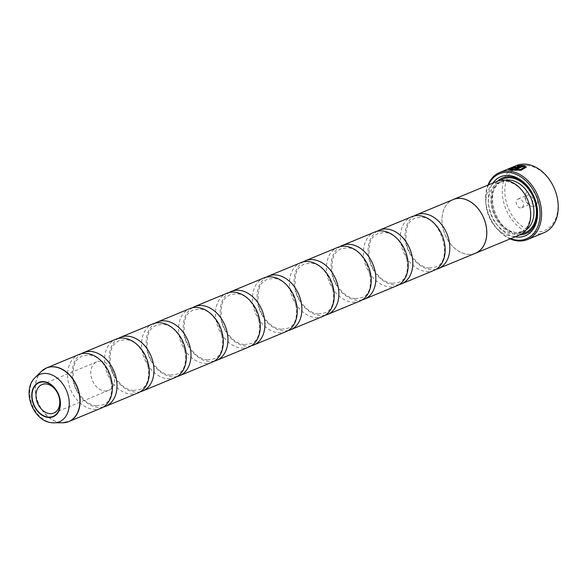 <?xml version="1.0" encoding="UTF-8"?>
<svg xmlns="http://www.w3.org/2000/svg" width="587" height="587" viewBox="0 0 587 587"><rect width="100%" height="100%" fill="white"/><g stroke="black" fill="none" stroke-linecap="round" stroke-linejoin="round"><path stroke-width="0.44" stroke-dasharray="2.94 2.2" d="M436.126 269.279A29.042 21.051 67.5 0 1 431.041 269.638A29.042 21.051 67.5 0 1 406.784 246.503A29.042 21.051 67.5 0 1 414.062 215.994M399.153 284.592A29.042 21.051 67.5 0 1 394.06 284.944A29.042 21.051 67.5 0 1 369.803 261.809A29.042 21.051 67.5 0 1 377.089 231.3M362.172 299.898A29.042 21.051 67.5 0 1 357.087 300.25A29.042 21.051 67.5 0 1 332.829 277.115A29.042 21.051 67.5 0 1 340.115 246.606M325.198 315.204A29.042 21.051 67.5 0 1 320.106 315.564A29.042 21.051 67.5 0 1 295.855 292.429A29.042 21.051 67.5 0 1 303.134 261.919M288.224 330.51A29.042 21.051 67.5 0 1 283.132 330.87A29.042 21.051 67.5 0 1 258.874 307.735A29.042 21.051 67.5 0 1 266.16 277.225M214.27 361.13A29.042 21.051 67.5 0 1 209.177 361.489A29.042 21.051 67.5 0 1 184.92 338.354A29.042 21.051 67.5 0 1 192.206 307.845M177.289 376.436A29.042 21.051 67.5 0 1 172.204 376.795A29.042 21.051 67.5 0 1 147.946 353.66A29.042 21.051 67.5 0 1 155.232 323.151M140.315 391.749A29.042 21.051 67.5 0 1 135.223 392.101A29.042 21.051 67.5 0 1 110.972 368.966A29.042 21.051 67.5 0 1 118.251 338.457M103.341 407.055A29.042 21.051 67.5 0 1 98.249 407.415A29.042 21.051 67.5 0 1 73.991 384.28A29.042 21.051 67.5 0 1 81.277 353.77M251.243 345.824A29.042 21.051 67.5 0 1 246.158 346.176A29.042 21.051 67.5 0 1 221.901 323.041A29.042 21.051 67.5 0 1 229.187 292.531M475.492 253.202A29.042 21.051 67.5 0 1 468.015 254.332A29.042 21.051 67.5 0 1 443.273 229.539A29.042 21.051 67.5 0 1 453.274 199.536M474.523 253.606A29.079 21.073 67.5 0 1 468.022 254.362A29.079 21.073 67.5 0 1 443.442 230.243A29.079 21.073 67.5 0 1 452.306 199.94M519.414 235.057A29.079 21.073 67.5 0 1 511.93 236.187A29.079 21.073 67.5 0 1 487.159 211.371A29.079 21.073 67.5 0 1 497.174 181.324M506.038 181.471A27.266 19.76 67.5 0 1 529.269 204.738A27.266 19.76 67.5 0 1 519.877 232.907A27.266 19.76 67.5 0 1 512.855 233.956A27.266 19.76 67.5 0 1 489.631 210.689A27.266 19.76 67.5 0 1 499.023 182.52A27.266 19.76 67.5 0 1 506.038 181.471M515.122 236.84A31.984 23.179 67.5 0 1 491.495 215.143A31.984 23.179 67.5 0 1 492.875 183.1M519.803 234.895A30.172 21.866 67.5 0 1 517.844 234.844A30.172 21.866 67.5 0 1 493.396 212.956A30.172 21.866 67.5 0 1 497.556 181.17M516.362 165.563A36.306 26.312 -112.5 0 0 503.866 203.065A36.306 26.312 -112.5 0 0 534.786 234.052A36.306 26.312 -112.5 0 0 544.134 232.643M526.319 167.126L521.351 170.443L511.504 170.406L508.489 169.599M510.433 168.601L515.782 166.576M515.826 166.921L510.162 169.342M521.417 165.615L522.349 165.6L516.032 168.212L512.253 168.924L511.321 168.807L511.959 168.396M513.082 168.264A36.306 26.312 67.5 0 1 513.309 168.249L513.265 167.897M527.089 165.424A34.486 24.999 67.5 0 1 557.65 200.776A34.486 24.999 67.5 0 1 535.718 231.821A34.486 24.999 67.5 0 1 505.158 196.476A34.486 24.999 67.5 0 1 527.089 165.424M532.424 206.485A8.167 5.921 67.5 0 1 525.189 198.113A8.167 5.921 67.5 0 1 530.384 190.76A8.167 5.921 67.5 0 1 537.619 199.132A8.167 5.921 67.5 0 1 532.424 206.485M529.797 204.078A4.718 3.419 67.5 0 1 525.776 200.05A4.718 3.419 67.5 0 1 527.405 195.17A4.718 3.419 67.5 0 1 528.616 194.994A4.718 3.419 67.5 0 1 532.636 199.015A4.718 3.419 67.5 0 1 531.015 203.894A4.718 3.419 67.5 0 1 529.797 204.078M520.442 207.952A4.718 3.419 67.5 0 1 516.421 203.924A4.718 3.419 67.5 0 1 518.042 199.052A4.718 3.419 67.5 0 1 519.26 198.868A4.718 3.419 67.5 0 1 523.281 202.897A4.718 3.419 67.5 0 1 521.652 207.769A4.718 3.419 67.5 0 1 520.442 207.952M433.896 270.431A29.042 21.051 67.5 0 1 426.419 271.554A29.042 21.051 67.5 0 1 401.677 246.767A29.042 21.051 67.5 0 1 411.678 216.757M396.922 285.737A29.042 21.051 67.5 0 1 389.438 286.86A29.042 21.051 67.5 0 1 364.703 262.073A29.042 21.051 67.5 0 1 374.697 232.07M359.941 301.043A29.042 21.051 67.5 0 1 352.464 302.166A29.042 21.051 67.5 0 1 327.722 277.38A29.042 21.051 67.5 0 1 337.723 247.376M322.967 316.349A29.042 21.051 67.5 0 1 315.49 317.479A29.042 21.051 67.5 0 1 290.748 292.693A29.042 21.051 67.5 0 1 300.749 262.683M285.986 331.662A29.042 21.051 67.5 0 1 278.509 332.785A29.042 21.051 67.5 0 1 253.767 307.999A29.042 21.051 67.5 0 1 263.768 277.996M249.013 346.968A29.042 21.051 67.5 0 1 241.536 348.091A29.042 21.051 67.5 0 1 216.794 323.305A29.042 21.051 67.5 0 1 226.795 293.302M212.039 362.274A29.042 21.051 67.5 0 1 204.555 363.404A29.042 21.051 67.5 0 1 179.82 338.611A29.042 21.051 67.5 0 1 189.814 308.608M175.058 377.588A29.042 21.051 67.5 0 1 167.581 378.71A29.042 21.051 67.5 0 1 142.839 353.924A29.042 21.051 67.5 0 1 152.84 323.914M138.084 392.894A29.042 21.051 67.5 0 1 130.608 394.016A29.042 21.051 67.5 0 1 105.865 369.23A29.042 21.051 67.5 0 1 115.866 339.227M101.103 408.2A29.042 21.051 67.5 0 1 93.626 409.322A29.042 21.051 67.5 0 1 68.884 384.536A29.042 21.051 67.5 0 1 78.885 354.533M100.781 361.254A15.431 11.182 -112.5 0 0 96.804 361.849A15.431 11.182 -112.5 0 0 91.491 377.793A15.431 11.182 -112.5 0 0 104.633 390.957A15.431 11.182 -112.5 0 0 108.61 390.362A15.431 11.182 -112.5 0 0 113.922 374.418A15.431 11.182 -112.5 0 0 100.781 361.254M519.524 166.172L517.455 166.246L519.48 165.835M524.499 167.31L523.663 166.517L517.074 169.247A36.306 26.312 -112.5 0 0 515.679 169.041L516.318 168.785M510.176 238.887A36.306 26.312 67.5 0 1 487.929 185.147M488.494 184.92A35.213 25.52 -112.5 0 0 510.741 238.652M525.886 230.104A27.266 19.76 67.5 0 1 523.347 231.469A27.266 19.76 67.5 0 1 516.325 232.525A27.266 19.76 67.5 0 1 493.102 209.258A27.266 19.76 67.5 0 1 502.487 181.09A27.266 19.76 67.5 0 1 505.246 180.26M522.181 233.567A29.079 21.073 67.5 0 1 517.705 233.795A29.079 21.073 67.5 0 1 493.55 211.041A29.079 21.073 67.5 0 1 500.183 180.429M65.949 422.435A29.042 21.051 67.5 0 1 61.364 422.684A29.042 21.051 67.5 0 1 37.216 399.886A29.042 21.051 67.5 0 1 43.959 369.318M41.435 371.351A29.005 21.022 -112.5 0 0 37.751 401.89A29.005 21.022 -112.5 0 0 61.18 422.721A29.005 21.022 -112.5 0 0 62.721 422.779M52.713 422.794A25.623 18.571 67.5 0 1 32.021 404.392A25.623 18.571 67.5 0 1 35.271 377.419M429.207 268.017L435.231 267.122C453.692 262.484 441.886 216.816 420.982 217.256L414.958 218.151C407.121 222.913 408.236 224.946 406.343 229.319L405.933 241.015C406.894 247.032 409.161 252.498 412.742 257.414L417.372 262.477C421.319 265.852 425.267 267.694 429.207 268.017M392.233 283.323L398.257 282.428C416.711 277.798 404.913 232.129 384.008 232.562L377.984 233.457C370.148 238.219 371.255 240.252 369.37 244.632L368.952 256.328C369.913 262.338 372.187 267.804 375.768 272.72L380.391 277.783C384.346 281.158 388.293 283.007 392.233 283.323M355.252 298.636L361.284 297.741C379.738 293.104 367.939 247.435 347.034 247.875L341.003 248.771C333.174 253.533 334.282 255.565 332.389 259.938L331.978 271.634C332.939 277.644 335.206 283.11 338.794 288.034L343.417 293.089C347.365 296.464 351.312 298.313 355.252 298.636M318.279 313.942L324.303 313.047C342.764 308.41 330.958 262.741 310.053 263.181L304.029 264.077C296.193 268.839 297.301 270.871 295.415 275.244L294.997 286.94C295.958 292.957 298.233 298.423 301.813 303.34L306.436 308.402C310.391 311.778 314.339 313.619 318.279 313.942M281.305 329.248L287.329 328.353C305.783 323.723 293.984 278.055 273.08 278.487L267.056 279.383C259.219 284.145 260.327 286.177 258.434 290.55L258.023 302.246C258.984 308.263 261.259 313.729 264.84 318.646L269.462 323.708C273.417 327.084 277.365 328.933 281.305 329.248M207.35 359.868L213.375 358.973C231.828 354.335 220.03 308.667 199.125 309.107L193.101 310.002C185.265 314.764 186.373 316.797 184.487 321.17L184.069 332.866C185.03 338.882 187.304 344.349 190.885 349.265L195.508 354.328C199.463 357.703 203.41 359.545 207.35 359.868M170.369 375.174L176.401 374.279C194.855 369.649 183.056 323.98 162.151 324.413L156.12 325.308C148.291 330.07 149.399 332.103 147.506 336.476L147.095 348.172C148.056 354.188 150.323 359.655 153.911 364.571L158.534 369.634C162.489 373.009 166.429 374.858 170.369 375.174M133.396 390.48L139.42 389.592C157.881 384.955 146.075 339.286 125.17 339.726L119.146 340.614C111.31 345.376 112.418 347.416 110.532 351.789L110.114 363.485C111.075 369.494 113.35 374.961 116.93 379.884L121.553 384.94C125.508 388.315 129.456 390.164 133.396 390.48M96.422 405.793L102.446 404.898C120.9 400.261 109.101 354.592 88.197 355.032L82.173 355.927C74.336 360.689 75.444 362.722 73.551 367.095L73.14 378.791C74.101 384.808 76.376 390.267 79.957 395.19L84.579 400.253C88.534 403.629 92.482 405.47 96.422 405.793M244.324 344.554L250.348 343.666C268.809 339.029 257.003 293.361 236.099 293.801L230.075 294.689C222.238 299.451 223.353 301.491 221.46 305.864L221.05 317.56C222.011 323.569 224.278 329.036 227.859 333.959L232.489 339.015C236.436 342.39 240.384 344.239 244.324 344.554M519.877 232.907L523.347 231.469L516.699 232.459C494.863 232.569 482.8 186.813 502.487 181.09L499.023 182.52M518.042 199.052L527.405 195.17M96.804 361.849L41.978 384.551M108.61 390.362L53.777 413.065M521.652 207.769L531.015 203.894"/><path stroke-width="0.88" d="M414.062 215.994A29.042 21.051 67.5 0 1 416.3 214.849A29.042 21.051 67.5 0 1 423.777 213.719A29.042 21.051 67.5 0 1 448.519 238.505A29.042 21.051 67.5 0 1 438.518 268.516A29.042 21.051 67.5 0 1 436.126 269.279M377.089 231.3A29.042 21.051 67.5 0 1 379.319 230.155A29.042 21.051 67.5 0 1 386.804 229.033A29.042 21.051 67.5 0 1 411.538 253.819A29.042 21.051 67.5 0 1 401.537 283.822A29.042 21.051 67.5 0 1 399.153 284.592M340.115 246.606A29.042 21.051 67.5 0 1 342.346 245.461A29.042 21.051 67.5 0 1 349.823 244.339A29.042 21.051 67.5 0 1 374.565 269.125A29.042 21.051 67.5 0 1 364.564 299.128A29.042 21.051 67.5 0 1 362.172 299.898M303.134 261.919A29.042 21.051 67.5 0 1 305.372 260.767A29.042 21.051 67.5 0 1 312.849 259.645A29.042 21.051 67.5 0 1 337.584 284.431A29.042 21.051 67.5 0 1 327.59 314.441A29.042 21.051 67.5 0 1 325.198 315.204M266.16 277.225A29.042 21.051 67.5 0 1 268.391 276.081A29.042 21.051 67.5 0 1 275.868 274.958A29.042 21.051 67.5 0 1 300.61 299.744A29.042 21.051 67.5 0 1 290.609 329.747A29.042 21.051 67.5 0 1 288.224 330.51M192.206 307.845A29.042 21.051 67.5 0 1 194.436 306.693A29.042 21.051 67.5 0 1 201.921 305.57A29.042 21.051 67.5 0 1 226.655 330.356A29.042 21.051 67.5 0 1 216.654 360.367A29.042 21.051 67.5 0 1 214.27 361.13M155.232 323.151A29.042 21.051 67.5 0 1 157.463 322.006A29.042 21.051 67.5 0 1 164.94 320.884A29.042 21.051 67.5 0 1 189.682 345.67A29.042 21.051 67.5 0 1 179.681 375.673A29.042 21.051 67.5 0 1 177.289 376.436M118.251 338.457A29.042 21.051 67.5 0 1 120.489 337.312A29.042 21.051 67.5 0 1 127.966 336.19A29.042 21.051 67.5 0 1 152.701 360.976A29.042 21.051 67.5 0 1 142.707 390.979A29.042 21.051 67.5 0 1 140.315 391.749M81.277 353.77A29.042 21.051 67.5 0 1 83.508 352.618A29.042 21.051 67.5 0 1 90.985 351.496A29.042 21.051 67.5 0 1 115.727 376.282A29.042 21.051 67.5 0 1 105.726 406.292A29.042 21.051 67.5 0 1 103.341 407.055M229.187 292.531A29.042 21.051 67.5 0 1 231.417 291.387A29.042 21.051 67.5 0 1 238.894 290.264A29.042 21.051 67.5 0 1 263.636 315.05A29.042 21.051 67.5 0 1 253.635 345.053A29.042 21.051 67.5 0 1 251.243 345.824M416.3 214.849L453.274 199.536A29.042 21.051 67.5 0 1 460.751 198.413A29.042 21.051 67.5 0 1 485.493 223.199A29.042 21.051 67.5 0 1 475.492 253.202L438.518 268.516M452.306 199.94A29.079 21.073 67.5 0 1 453.259 199.507A29.079 21.073 67.5 0 1 460.751 198.377A29.079 21.073 67.5 0 1 485.522 223.199A29.079 21.073 67.5 0 1 475.507 253.239A29.079 21.073 67.5 0 1 474.523 253.606M453.259 199.507L497.174 181.324A29.079 21.073 67.5 0 1 504.659 180.202A29.079 21.073 67.5 0 1 529.43 205.017A29.079 21.073 67.5 0 1 519.414 235.057L475.507 253.239M492.875 183.1A31.984 23.179 67.5 0 1 508.914 175.491A31.984 23.179 67.5 0 1 537.259 208.275A31.984 23.179 67.5 0 1 516.912 237.067A31.984 23.179 67.5 0 1 515.122 236.84M497.556 181.17A30.172 21.866 67.5 0 1 510.301 176.76A30.172 21.866 67.5 0 1 536.848 206.433A30.172 21.866 67.5 0 1 519.803 234.895M510.741 238.652A35.213 25.52 -112.5 0 0 517.316 240.178A35.213 25.52 -112.5 0 0 539.717 208.473A35.213 25.52 -112.5 0 0 508.511 172.38A35.213 25.52 -112.5 0 0 488.494 184.92M487.929 185.147A36.306 26.312 67.5 0 1 499.72 172.453A36.306 26.312 67.5 0 1 509.068 171.044A36.306 26.312 67.5 0 1 539.996 202.031A36.306 26.312 67.5 0 1 527.493 239.533A36.306 26.312 67.5 0 1 518.145 240.941A36.306 26.312 67.5 0 1 510.176 238.887M527.493 239.533L544.134 232.643A36.306 26.312 -112.5 0 0 556.637 195.141A36.306 26.312 -112.5 0 0 525.71 164.155A36.306 26.312 -112.5 0 0 516.362 165.563L499.72 172.453M512.634 169.584L510.11 168.99L515.65 166.378L508.342 169.445L511.453 170.061L521.3 170.091L526.319 167.126L523.685 165.365L515.635 168.696A36.306 26.312 67.5 0 1 517.03 168.895L523.619 166.172L524.499 167.134L520.478 169.46L512.634 169.584M516.318 168.785L523.685 165.365M523.729 165.71L526.297 167.192M510.11 168.99L512.656 169.929L520.522 169.804L524.499 167.31M512.209 168.572L515.988 167.867L522.305 165.248L517.411 165.901L519.473 165.828L514.623 167.838L513.265 167.897A36.306 26.312 -112.5 0 0 511.915 168.043L511.277 168.454L512.209 168.572M513.405 168.447L519.473 165.828M508.489 169.599L510.433 168.601M379.319 230.155L411.678 216.757A29.042 21.051 67.5 0 1 419.155 215.634A29.042 21.051 67.5 0 1 443.897 240.421A29.042 21.051 67.5 0 1 433.896 270.431L401.537 283.822M342.346 245.461L374.697 232.07A29.042 21.051 67.5 0 1 382.181 230.94A29.042 21.051 67.5 0 1 406.916 255.734A29.042 21.051 67.5 0 1 396.922 285.737L364.564 299.128M305.372 260.767L337.723 247.376A29.042 21.051 67.5 0 1 345.2 246.254A29.042 21.051 67.5 0 1 369.942 271.04A29.042 21.051 67.5 0 1 359.941 301.043L327.59 314.441M268.391 276.081L300.749 262.683A29.042 21.051 67.5 0 1 308.226 261.56A29.042 21.051 67.5 0 1 332.968 286.346A29.042 21.051 67.5 0 1 322.967 316.349L290.609 329.747M231.417 291.387L263.768 277.996A29.042 21.051 67.5 0 1 271.245 276.866A29.042 21.051 67.5 0 1 295.987 301.652A29.042 21.051 67.5 0 1 285.986 331.662L253.635 345.053M194.436 306.693L226.795 293.302A29.042 21.051 67.5 0 1 234.272 292.179A29.042 21.051 67.5 0 1 259.014 316.965A29.042 21.051 67.5 0 1 249.013 346.968L216.654 360.367M157.463 322.006L189.814 308.608A29.042 21.051 67.5 0 1 197.298 307.485A29.042 21.051 67.5 0 1 222.033 332.271A29.042 21.051 67.5 0 1 212.039 362.274L179.681 375.673M120.489 337.312L152.84 323.914A29.042 21.051 67.5 0 1 160.317 322.791A29.042 21.051 67.5 0 1 185.059 347.577A29.042 21.051 67.5 0 1 175.058 377.588L142.707 390.979M83.508 352.618L115.866 339.227A29.042 21.051 67.5 0 1 123.343 338.105A29.042 21.051 67.5 0 1 148.085 362.891A29.042 21.051 67.5 0 1 138.084 392.894L105.726 406.292M43.959 369.318A29.042 21.051 67.5 0 1 46.622 367.895L78.885 354.533A29.042 21.051 67.5 0 1 86.362 353.411A29.042 21.051 67.5 0 1 111.104 378.197A29.042 21.051 67.5 0 1 101.103 408.2L68.84 421.561A29.042 21.051 67.5 0 1 65.949 422.435M43.805 381.983A18.241 13.222 -112.5 0 0 32.204 398.412A18.241 13.222 -112.5 0 0 48.369 417.108A18.241 13.222 -112.5 0 0 59.969 400.686A18.241 13.222 -112.5 0 0 43.805 381.983M45.947 383.957A15.431 11.182 -112.5 0 0 41.978 384.551A15.431 11.182 -112.5 0 0 36.665 400.488A15.431 11.182 -112.5 0 0 49.807 413.659A15.431 11.182 -112.5 0 0 53.777 413.065A15.431 11.182 -112.5 0 0 59.089 397.12A15.431 11.182 -112.5 0 0 45.947 383.957M511.915 168.043L511.959 168.396A36.306 26.312 67.5 0 1 513.082 168.264M519.48 165.835L521.417 165.615M505.246 180.26A27.266 19.76 67.5 0 1 509.509 180.033A27.266 19.76 67.5 0 1 532.167 201.407A27.266 19.76 67.5 0 1 525.886 230.104M500.183 180.429A29.079 21.073 67.5 0 1 510.433 177.81A29.079 21.073 67.5 0 1 535.704 204.709A29.079 21.073 67.5 0 1 522.181 233.567M41.435 371.351L46.622 367.895A29.042 21.051 67.5 0 1 54.099 366.765A29.042 21.051 67.5 0 1 78.841 391.551A29.042 21.051 67.5 0 1 68.84 421.561L62.721 422.779A29.005 21.022 -112.5 0 0 79.487 395.623A29.005 21.022 -112.5 0 0 53.931 366.875A29.005 21.022 -112.5 0 0 41.435 371.351L35.271 377.419A25.623 18.571 67.5 0 1 46.307 373.464A25.623 18.571 67.5 0 1 68.884 398.859A25.623 18.571 67.5 0 1 54.077 422.845A25.623 18.571 67.5 0 1 52.713 422.794M48.413 417.46A18.608 13.486 -112.5 0 0 60.248 400.708A18.608 13.486 -112.5 0 0 43.761 381.638A18.608 13.486 -112.5 0 0 31.925 398.39A18.608 13.486 -112.5 0 0 48.413 417.46M35.271 377.419C21.11 390.472 33.202 421.877 52.441 422.779L62.721 422.779"/></g></svg>
